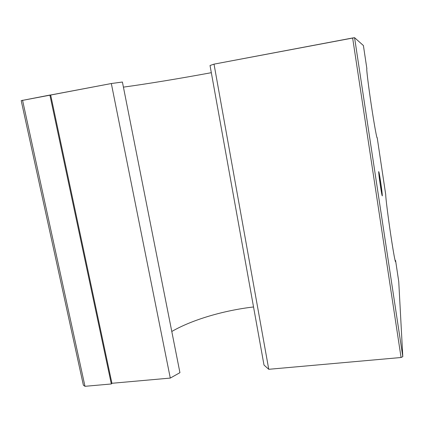<?xml version="1.0" encoding="UTF-8"?>
<svg xmlns="http://www.w3.org/2000/svg" width="424" height="424" viewBox="0 0 424 424"><rect width="100%" height="100%" fill="white"/><g stroke="black" fill="none" stroke-linecap="round" stroke-linejoin="round"><path stroke-width="0.64" d="M211.322 72.69C180.597 78.387 146.683 83.989 123.421 87.127C146.683 83.989 180.597 78.387 211.322 72.69M122.409 82.023L179.935 372.67L122.409 82.023L111.332 83.533L170.289 378.081L179.935 372.67L170.289 378.081L111.332 83.533L50.663 94.992L111.925 383.285L170.289 378.081L111.925 383.285L50.663 94.992L49.889 95.055L111.332 383.969L111.925 383.285L111.332 383.969L49.889 95.055L21.2 100.631L83.385 385.204L84.986 386.312L22.546 100.218L84.986 386.312L111.332 383.969L84.986 386.312L83.385 385.204L21.2 100.631L111.332 83.533L122.409 82.023M171.784 331.489C192.183 319.67 223.856 310.421 253.541 306.965C223.856 310.421 192.183 319.67 171.784 331.489M390.864 235.569C393.737 254.368 395.316 262.917 395.597 261.211L395.581 260.474L395.073 260.4L395.581 260.474L398.746 281.605L395.581 260.474C395.868 265.716 393.647 254.23 390.864 235.569C388.082 217.093 385.617 197.314 385.734 194.701C385.617 197.314 388.082 217.093 390.864 235.569M371.313 105.152C374.238 124.741 377.031 139.989 377.196 137.657L385.734 194.701L377.196 137.657C377.031 139.989 374.238 124.741 371.313 105.152C368.371 85.606 366.246 68.01 366.85 68.545L366.76 69.059C366.67 71.539 368.71 87.869 371.313 105.152M380.614 181.801L379.835 181.912L380.614 181.801C379.469 174.365 378.823 170.994 378.669 171.688L380.392 185.739C381.547 193.201 382.188 196.556 382.326 195.793L380.614 181.801C382.909 196.9 382.782 201.686 380.392 185.739C377.985 169.839 378.325 166.378 380.614 181.801M363.405 45.538L366.85 68.545L363.405 45.538L354.575 37.688L402.8 356.658L398.746 281.605L402.8 356.658L354.575 37.688L352.636 37.969L401.067 357.506L402.8 356.658L401.067 357.506L352.636 37.969L214.019 64.141L268.758 369.299L401.067 357.506L268.758 369.299L214.019 64.141L210.028 65.492L264.004 365.048L268.758 369.299L264.004 365.048L210.028 65.492L214.019 64.141L354.575 37.688L363.405 45.538M395.301 261.248L395.597 261.211"/></g></svg>
